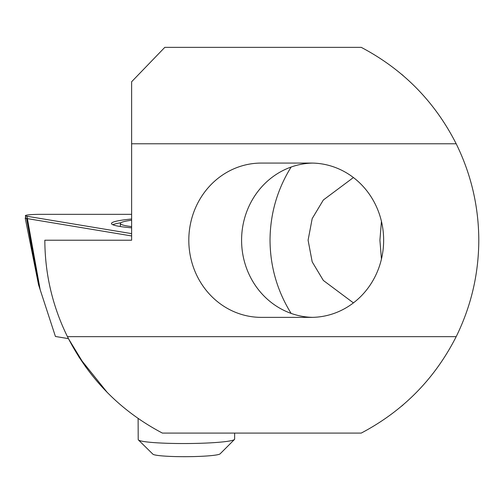 <?xml version="1.0" encoding="UTF-8"?>
<svg xmlns="http://www.w3.org/2000/svg" width="504" height="504" viewBox="0 0 504 504"><rect width="100%" height="100%" fill="white"/><g stroke="black" fill="none" stroke-linecap="round" stroke-linejoin="round"><path stroke-width="0.76" d="M138.115 418.49L138.209 439.551A48.22 4.196 -0.3 0 0 138.392 439.916L152.87 454.154A33.755 2.936 -0.3 0 0 189.428 456.656A33.755 2.936 -0.3 0 0 220.116 453.846L234.461 439.482A48.22 4.196 -0.3 0 0 234.643 439.11L234.618 433.094M138.392 439.916A48.22 4.196 -0.3 0 0 190.625 443.495A48.22 4.196 -0.3 0 0 234.461 439.482M131.626 220.229A65.098 5.664 -0.3 0 0 120.343 223.474A65.098 5.664 -0.3 0 0 131.626 226.605M131.626 227.833A73.968 6.439 179.7 0 1 111.466 223.543A73.968 6.439 179.7 0 1 131.626 219.001A73.968 6.439 179.7 0 0 111.567 223.171A73.968 6.439 179.7 0 0 111.466 223.543A73.968 6.439 179.7 0 0 131.626 227.833M40.591 214.345A14.465 1.26 -0.3 0 0 33.27 214.515A14.465 1.26 -0.3 0 0 25.376 215.699A14.465 1.26 -0.3 0 0 26.951 216.241L131.626 233.636L26.951 216.241A14.465 1.26 -0.3 0 1 25.376 215.699A14.465 1.26 -0.3 0 1 25.389 215.611A14.465 1.26 -0.3 0 1 40.591 214.345L131.626 214.345L40.591 214.345M107.491 392.755L79.355 357.651L68.437 338.638L55.427 336.477L40.175 289.743L26.951 216.241L40.175 289.743L55.427 336.477L38.537 284.716L26.617 218.497A13.035 1.134 179.7 0 1 25.2 218.005A13.035 1.134 179.7 0 1 25.219 217.923A13.035 1.134 179.7 0 1 25.767 217.652M353.417 302.898L323.348 280.451L312.19 261.847L308.089 240.219L312.19 218.591L323.348 199.987L353.417 177.54M381.44 221.325L379.909 240.219L381.44 259.113M188.811 240.219A77.15 72.5 90 0 1 261.305 163.069L311.151 163.069A77.15 72.5 -90 0 1 383.645 240.219A77.15 72.5 90 0 1 311.151 317.369L261.305 317.369A77.15 72.5 90 0 1 188.811 240.219M312.619 317.356A77.15 72.5 90 0 1 241.586 240.219A77.15 72.5 90 0 1 312.619 163.082M291.129 313.4C277.238 290.984 270.201 266.591 270.024 240.219C270.201 213.847 277.238 189.454 291.129 167.038M456.189 336.659C434.757 378.869 403.106 411.018 361.223 433.094L162.408 433.094C120.525 411.018 88.868 378.869 67.442 336.659L456.189 336.659C471.127 306.243 478.661 274.1 478.8 240.219C478.661 206.338 471.127 174.195 456.189 143.779C434.757 101.569 403.106 69.42 361.223 47.345L164.814 47.345L131.626 81.755L131.626 240.219L89.995 240.219M403.213 404.806L401.65 406.136M401.65 74.302L403.213 75.632M131.626 240.219L44.831 240.219C44.969 274.1 52.504 306.243 67.442 336.659M456.189 143.779L131.626 143.779M112.839 224.734A73.842 6.426 179.7 0 1 120.859 222.755M131.626 235.948L26.617 218.497M68.437 338.638L55.427 336.477L68.437 338.638L85.693 366.962M120.355 226.529L120.343 223.474M25.906 218.352L25.376 215.699L25.906 218.352M38.537 284.716L25.2 218.005"/></g></svg>
